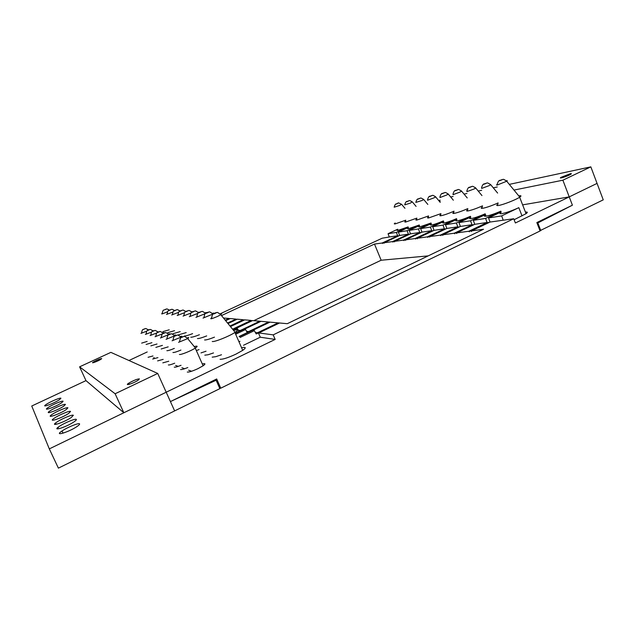 <?xml version="1.0" encoding="UTF-8"?>
<svg xmlns="http://www.w3.org/2000/svg" width="635" height="635" viewBox="0 0 635 635"><rect width="100%" height="100%" fill="white"/><g stroke="black" fill="none" stroke-linecap="round" stroke-linejoin="round"><path stroke-width="0.95" d="M540.798 230.6L537.837 222.933L572.405 205.192L569.238 196.882L597.059 183.396L603.25 199.85L539.98 230.695M537.019 223.044L537.837 222.933M525.589 212.503L527.28 212.241M501.15 211.923L488.545 217.948L490.014 222.052L471.575 230.886L483.521 229.259L287.29 323.691L279.535 322.993L258.794 332.946L258.897 333.565L258.397 332.891L260.271 337.209L275.153 339.415L273.193 334.867L513.723 218.75L515.382 222.98L569.238 196.882L522.621 204.867L569.238 196.882L597.059 183.396L590.836 166.862L509.31 184.38M139.398 378.881L138.017 380.333C133.144 383.54 123.579 386.421 128.873 383.103C133.596 380.421 137.096 379.008 139.398 378.881M101.711 358.545L100.997 359.251C97.957 361.244 89.94 364.173 93.353 362.053C97.012 360.013 99.798 358.846 101.711 358.545M79.597 366.832L85.979 380.627L123.849 412.758L166.203 392.224L157.726 373.443L110.871 352.369L79.597 366.832L115.133 393.756L157.726 373.443M123.849 412.758L115.133 393.756M439.523 201.509L440.166 201.279M570.254 173.728C571.492 173.482 571.69 173.649 570.849 174.22C568.071 176.109 557.736 179.387 560.983 177.363L570.254 173.728M522.621 204.867L569.238 196.882L562.88 180.197L590.836 166.862M513.985 190.079L562.88 180.197M440.087 200.081L438.817 200.668M497.284 186.968L493.3 187.825M481.663 190.325L478.242 191.064M466.963 193.484L464.058 194.112M453.112 196.461L450.667 196.985M174.633 410.908L166.203 392.224L49.308 448.889L58.396 468.138L219.861 388.636L216.13 380.214L215.003 379.801M191.572 371.261L188.619 370.181M184.658 368.737L181.896 367.728M178.189 366.379L175.609 365.435M569.238 196.882L572.405 205.192L536.837 222.567L540.083 230.957L220.766 388.191L216.686 378.976L170.426 401.582L216.13 380.214M154.138 357.608L153.694 357.807M57.412 427.895L58.333 427.641M65.437 404.455L63.802 406.114C57.602 410.4 43.172 415.369 50.038 410.869C54.261 407.94 65.119 403.416 65.437 404.455M76.351 419.457C76.573 419.838 75.827 420.616 74.105 421.791C66.357 427.164 50.824 431.967 59.261 426.426C64.326 422.91 75.898 418.187 76.351 419.457M73.35 415.33L71.279 417.465C63.96 422.529 48.72 427.411 56.713 422.156C61.547 418.798 72.93 414.123 73.35 415.33M54.602 424.117L56.094 423.759M63.111 401.264L61.603 402.788C55.721 406.852 41.553 411.821 48.085 407.551C52.134 404.741 62.825 400.264 63.111 401.264M67.905 407.853L66.143 409.654C59.595 414.179 44.902 419.132 52.118 414.401C56.531 411.337 67.564 406.757 67.905 407.853M79.573 423.886C79.812 424.307 79.002 425.156 77.129 426.442C68.905 432.141 53.094 436.856 62 430.998C67.302 427.315 79.073 422.545 79.573 423.886M70.541 411.472L68.628 413.433C61.714 418.219 46.744 423.132 54.34 418.155C58.952 414.949 70.16 410.321 70.541 411.472M60.92 398.248L59.515 399.661C53.935 403.519 40.021 408.48 46.252 404.408C50.125 401.717 60.658 397.296 60.92 398.248M85.979 380.627L31.75 406.011L49.308 448.889M220.766 388.191L219.432 387.667M275.153 339.415L166.203 392.224L170.426 401.582M147.217 351.957L128.961 360.505M397.724 229.219L388.072 233.712L389.287 236.99L382.183 238.204L220.051 313.873M141.668 343.114L147.13 341.447M148.074 357.299L152.979 355.957M146.121 344.456L151.924 342.686M152.71 359.045L157.924 357.616M150.852 345.869L157.012 343.995M157.615 360.894L163.171 359.378M155.861 347.377L162.425 345.384M162.822 362.855L168.751 361.236M161.195 348.98L168.188 346.853M168.362 364.942C169.212 365.125 171.323 364.553 174.696 363.212M166.87 350.687C167.886 350.814 170.378 350.06 174.339 348.409M174.26 367.157C175.189 367.363 177.443 366.744 181.038 365.308M253.778 320.675L381.151 260.231L428.196 255.889M428.546 216.86C427.101 217.821 427.164 218.17 428.752 217.916L440.952 213.622M431.356 223.845C429.919 224.83 429.998 225.203 431.586 224.973C434.38 224.433 438.325 223.076 443.428 220.901M416.838 219.012C415.473 219.916 415.52 220.25 416.997 220.012L428.585 215.932M419.584 225.814C418.227 226.735 418.282 227.092 419.767 226.878L431.022 223.012M405.733 221.051C404.439 221.909 404.479 222.226 405.844 221.996L416.877 218.115M408.424 227.671C407.138 228.544 407.178 228.886 408.559 228.687L419.259 225.004M395.184 222.988C393.962 223.798 393.986 224.091 395.264 223.885L405.773 220.186M397.82 229.441C396.597 230.267 396.629 230.584 397.915 230.402L408.107 226.893M513.723 218.75L490.014 222.052M388.072 233.712L396.399 232.41L397.637 235.752L389.287 236.99M221.504 315.587L374.491 244.062L382.103 243.022L397.169 236.109M397.637 235.752L397.113 235.99M396.399 232.41L408.122 226.941M418.457 228.949L419.751 232.473L410.488 233.847L409.218 230.394L418.457 228.949L431.038 223.052M443.69 221.544L432.721 226.711L443.024 225.092L444.381 228.814L434.046 230.346L417.33 238.244L417.322 238.816L416.814 238.315L432.927 230.695L415.615 238.474L415.608 239.046L415.107 238.546L431.752 230.759L430.403 227.076L420.648 228.6L421.95 232.14L405.614 239.832L405.614 240.387L405.13 239.903L420.87 232.481L403.995 240.054L403.987 240.601L403.511 240.117L394.518 241.34L410.488 233.847M403.511 240.117L419.267 232.862M419.751 232.473L419.203 232.727M432.721 226.711L434.046 230.346M417.33 238.244L427.363 236.887L443.881 229.235M444.381 228.814L443.809 229.084M443.024 225.092L456.565 218.702M470.559 220.774L471.98 224.726L460.383 226.441L458.986 222.583L470.559 220.774L485.188 213.82M486.545 222.956L487.101 222.56L485.608 218.408L473.313 220.337L474.742 224.314L456.771 232.894L456.74 233.513L456.152 232.974L473.48 224.703L472.011 224.917L454.723 233.172L454.7 233.783L454.12 233.251L442.841 234.783L460.383 226.441M454.12 233.251L471.464 225.179M471.98 224.726L471.384 225.012M394.518 241.34L394.526 241.879L394.057 241.403L409.456 234.172L392.986 241.546L392.986 242.086L392.525 241.61L408.424 234.212L407.138 230.719L398.375 232.1L399.621 235.458L384 242.768L384.008 243.292L383.564 242.832L398.621 235.768L382.54 242.967L382.548 243.483L382.103 243.022M443.778 221.774C442.262 222.814 442.357 223.202 444.071 222.956C447.072 222.377 451.239 220.948 456.549 218.67M440.904 214.59C439.372 215.606 439.46 215.979 441.166 215.702C444.286 215.043 448.572 213.535 454.025 211.177M442.841 234.783L442.817 235.387L442.262 234.863L459.168 226.814L440.92 235.045L440.896 235.641L440.349 235.125L457.803 226.901L456.39 222.996L445.476 224.711L446.834 228.449L429.72 236.561L429.704 237.149L429.173 236.641L445.675 228.814L427.903 236.807L427.887 237.387L427.363 236.887M503.166 220.099L501.666 215.892L488.545 217.948M501.666 215.892L518.819 207.661C512.207 210.701 506.571 212.685 501.904 213.638C499.554 213.971 499.332 213.479 501.237 212.153M471.575 230.886L471.527 231.521L470.916 230.973L488.688 222.448L487.124 222.679L469.4 231.18L469.36 231.815L468.749 231.267L487.101 222.56M457.772 226.83L446.834 228.449M456.39 222.996L470.456 216.337M457.264 227.266L457.803 226.901M456.819 219.345L445.476 224.711M456.914 219.575C455.303 220.678 455.422 221.099 457.279 220.829C460.518 220.202 464.907 218.694 470.448 216.305M431.752 230.759L431.228 231.1M453.969 212.193C452.35 213.273 452.461 213.662 454.303 213.36C457.66 212.654 462.185 211.058 467.86 208.59M514.112 219.734L526.042 213.685C527.907 212.352 527.701 211.82 525.423 212.09M408.4 234.156L399.621 235.458M407.138 230.719L419.275 225.044M407.932 234.529L408.424 234.212M408.329 227.449L398.375 232.1M431.721 230.695L421.95 232.14M430.403 227.076L443.444 220.94M431.26 223.615L420.648 228.6M485.608 218.408L500.848 211.145C494.816 213.757 489.91 215.44 486.116 216.178C483.949 216.487 483.767 216.019 485.569 214.781L486.108 216.186M487.069 222.488L474.742 224.314M485.481 214.551L473.313 220.337M470.725 217.019L458.986 222.583M470.821 217.249C469.114 218.416 469.265 218.861 471.265 218.575C474.766 217.892 479.401 216.297 485.18 213.797M419.497 225.584L409.218 230.394M252.484 330.113L239.062 336.51L252.484 330.113L254.294 330.573L256.199 333.947L279.209 323.151M252.563 330.065L253.087 330.105M279.114 322.961L278.13 322.874L255.953 333.502M243.761 329.017L235.172 333.089L243.761 329.017L245.499 329.454L247.269 332.589M252.952 330.041L269.573 322.096L268.661 322.016L247.11 332.303M235.593 327.985L232.696 329.351L236.037 327.993L237.26 328.406L238.903 331.311M244.475 328.986L260.644 321.294L259.778 321.215L238.831 331.184M179.411 354.449C180.634 355.076 191.032 350.909 195.255 348.099L195.413 348.004C198.025 346.17 197.636 345.702 194.254 346.591M172.934 352.504C174.046 352.647 176.713 351.838 180.919 350.068M467.804 209.645C466.09 210.788 466.233 211.201 468.217 210.883C471.853 210.114 476.631 208.431 482.544 205.843M482.481 206.947C480.663 208.161 480.838 208.597 482.997 208.248C486.934 207.415 491.982 205.637 498.142 202.914M498.078 204.073C496.149 205.367 496.356 205.827 498.705 205.446C503.222 204.74 515.922 199.755 519.66 197.223L519.779 197.144C521.629 195.858 521.287 195.437 518.763 195.898M162.83 331.653L169.204 329.811M167.791 332.645L174.538 330.692M173.037 333.685L180.197 331.621M178.594 334.796L186.206 332.605M184.491 335.963C185.626 336.082 188.325 335.312 192.603 333.637M190.77 337.217C192 337.344 194.881 336.518 199.414 334.74M197.461 338.55C198.803 338.685 201.874 337.804 206.685 335.907M204.597 339.971C206.065 340.114 209.359 339.177 214.471 337.153M212.241 341.487C214.328 342.225 229.052 336.375 234.902 332.47L235.125 332.327C237.427 330.779 238.054 329.914 237.006 329.724L233.474 330.311L237.307 328.493M240.054 330.605L259.493 321.358M238.284 330.208L239.966 330.43M260.271 337.209L243.499 345.281M257.175 332.915L277.805 323.024M255.381 332.494L257.088 332.716M258.794 332.946L273.193 334.867M239.951 341.312L238.974 341.781M241.578 347.742C246.015 346.805 246.396 347.678 242.721 350.353L235.99 354.116C228.171 357.727 222.869 359.45 220.083 359.267M187.285 372.062C189.024 372.261 192.635 371.102 198.096 368.578L203.105 365.784C205.764 363.847 205.494 363.244 202.295 363.958M180.554 369.53C181.57 369.753 183.991 369.086 187.817 367.546M212.193 357.148L215.733 356.695L221.504 354.759M204.819 355.163L208.042 354.759L213.511 352.933M200.993 352.909L206.042 351.219M196.35 350.568L199.049 349.599M248.333 331.724L268.351 322.159M246.547 331.311L248.245 331.541M277.709 322.834L269.97 322.135L253.333 330.089M225.242 320.183L228.957 318.445L223.472 318.008M227.878 323.429L237.006 319.302M229.981 326.017L243.284 319.73L237.252 319.191L227.981 323.556M230.346 326.461L244.443 319.984M232.585 329.216L251.103 320.437L244.697 319.857L230.457 326.596M268.264 321.985L261.017 321.326L244.856 329.017M227.544 323.009L235.982 319.207M236.942 319.159L227.64 323.136M225.56 320.58L229.989 318.667M235.91 319.072L230.219 318.556L225.655 320.699M236.577 327.977L252.333 320.699M259.413 321.183L252.611 320.572L236.839 328.049M244.372 319.834L230.092 326.152M252.262 320.54L235.76 327.906M229.926 318.532L225.338 320.302M454.723 233.172L456.152 232.974M440.92 235.045L442.262 234.863M429.72 236.561L440.349 235.125M427.903 236.807L429.173 236.641M415.615 238.474L416.814 238.315M405.614 239.832L415.107 238.546M403.995 240.054L405.13 239.903M392.986 241.546L394.057 241.403M384 242.768L392.525 241.61M382.54 242.967L383.564 242.832M381.151 260.231L374.491 244.062M469.4 231.18L470.916 230.973M456.771 232.894L468.749 231.267M500.904 212.042L500.602 211.264M252.873 330.16L239.458 336.566M240.086 337.479L254.349 330.66M244.126 329.057L235.26 333.28M235.68 334.24L245.547 329.541M235.934 328.025L232.823 329.501M178.546 342.328L187.714 338.614C189.246 337.59 189.032 337.344 187.087 337.883M181.38 337.487L182.491 337.098L181.38 337.487M172.085 340.789L180.999 337.161C182.42 336.209 182.229 335.986 180.427 336.486M174.831 336.106L175.911 335.732L174.831 336.106M166.052 339.352L174.728 335.804C176.046 334.923 175.871 334.716 174.196 335.185M168.719 334.82L169.751 334.462L168.719 334.82M160.401 338.003L168.846 334.534C170.077 333.716 169.91 333.526 168.354 333.97M162.981 333.621L163.981 333.264L162.981 333.621M155.091 336.74L162.56 333.788M163.425 333.28C164.457 332.573 164.267 332.423 162.87 332.819M157.599 332.486L158.567 332.145L157.599 332.486M140.962 333.367L146.796 331.16M149.209 329.692L148.233 329.771M143.264 329.478L144.137 329.16L143.264 329.478M145.399 334.431L151.67 332.034M153.797 330.756L152.837 330.724M147.772 330.422L148.669 330.097L147.772 330.422M150.106 335.55L156.885 332.923M158.559 331.922L157.702 331.74M152.543 331.422L153.472 331.097L152.543 331.422M416.092 206.399L412.456 202.073C408.432 199.43 409.639 201.128 408.527 200.85C407.122 202.041 406.043 200.112 404.717 204.867L410.543 203.049L412.202 201.779M406.67 201.739L408.178 201.168L406.67 201.739M404.955 208.296L401.717 204.454C399.018 202.906 397.74 202.517 397.875 203.271C396.494 204.446 395.486 202.533 394.176 207.201L399.804 205.422L401.479 204.176M396.065 204.137L397.526 203.581L396.065 204.137M427.831 204.43L423.775 199.573C419.64 196.85 420.894 198.588 419.727 198.303C418.267 199.525 417.219 197.533 415.822 202.414L421.854 200.549L423.775 199.573L423.497 199.263M417.83 199.215L419.394 198.628L417.83 199.215M440.23 202.367L435.705 196.937C431.641 194.135 432.824 195.89 431.538 195.62C430.101 196.85 428.942 194.834 427.53 199.827L427.569 200.247L433.792 197.914L435.705 196.937L435.412 196.604M429.601 196.556L431.221 195.945L429.601 196.556M453.342 200.208L448.31 194.143C444.135 191.262 445.357 193.064 444.024 192.778C442.587 194.016 441.349 191.984 439.896 197.096L439.96 197.541L446.397 195.128L448.31 194.143L448 193.794M442.039 193.738L443.714 193.111L442.039 193.738M467.233 197.945L461.645 191.198C457.224 188.214 458.518 190.079 457.224 189.778C455.739 191.048 454.469 188.96 452.969 194.207L453.065 194.667L459.74 192.183L461.645 191.198L461.32 190.817M455.2 190.762L456.93 190.119L455.2 190.762M481.957 195.572L475.774 188.071C471.226 184.983 472.575 186.912 471.202 186.603C469.725 187.881 468.36 185.761 466.828 191.143L466.955 191.627L473.877 189.055L475.774 188.071L475.425 187.674M469.138 187.611L470.932 186.944L469.138 187.611M497.618 193.072L490.776 184.761C486.077 181.562 487.497 183.539 486.037 183.229C484.505 184.539 483.116 182.388 481.528 187.896L481.695 188.405L488.894 185.737L490.776 184.761L490.403 184.333M483.926 184.269L485.791 183.571L483.926 184.269M519.779 197.144L506.73 181.237C502.087 177.951 503.428 179.943 501.817 179.641C500.293 180.967 498.792 178.768 497.149 184.444C496.229 185.015 496.3 185.19 497.364 184.975L506.73 181.237C507.579 180.689 507.444 180.53 506.333 180.777M499.658 180.713L501.602 179.991L499.658 180.713M169.45 310.118C165.473 308.007 167.37 309.285 165.6 309.261C163.632 310.777 163.227 308.666 162.219 313.333C160.766 314.42 162.314 313.992 166.862 312.031L167.576 311.698M166.092 309.134L165.179 309.674L166.092 309.134M166.481 314.46L172.887 312.031M174.998 310.396L174.561 310.523M168.783 310.563L170.204 310.039L168.783 310.563M171.688 314.976L178.522 312.364M180.729 310.729L179.951 310.928M174.053 310.967L175.522 310.428L174.053 310.967M177.213 315.524L184.515 312.714M186.754 311.126L185.658 311.364M179.641 311.396L181.158 310.84L179.641 311.396M183.07 316.111L190.913 313.063M193.016 311.618L191.714 311.817M185.571 311.849L187.142 311.277L185.571 311.849M189.301 316.73L197.771 313.396M199.541 312.206L198.152 312.309M191.881 312.333L193.5 311.745L191.881 312.333M195.945 317.389L205.192 313.674M206.311 312.928C206.819 312.46 206.383 312.428 205.01 312.833M198.596 312.841L200.287 312.237L198.596 312.841M203.041 318.087L212.923 314.071C214.471 313.071 214.273 312.841 212.328 313.38M205.78 313.396C205.494 313.047 210.876 311.134 207.526 312.769L205.78 313.396M235.125 332.327L220.805 314.73C215.821 310.801 217.622 313.158 216.194 312.603C214.146 314.269 212.654 311.849 211.733 317.683C209.375 319.492 211.344 319.056 217.654 316.373L220.805 314.73L221.726 313.658L220.162 313.976M216.344 312.634L215.281 313.333C211.495 315.008 214.781 312.857 216.344 312.634M522.026 215.916L518.819 207.661M128.873 383.103L129.413 384.278M93.353 362.053L93.607 362.609M560.983 177.363L561.197 177.935M62 430.998L63.024 433.181M252.984 330.129L252.547 330.073M195.413 348.004L187.714 338.614C182.959 334.788 184.34 337.098 183.325 336.518C181.912 337.939 181.023 335.074 179.618 341.217M181.229 337.431L180.999 337.161C176.387 333.494 177.673 335.724 176.681 335.185C175.99 336.288 174.228 333.891 173.085 339.765M174.855 335.963L174.728 335.804C170.164 332.28 171.49 334.454 170.498 333.939C169.775 335.034 168.148 332.661 166.989 338.407M168.902 334.597L168.846 334.534C164.378 331.152 165.687 333.264 164.743 332.756C163.949 333.859 162.433 331.534 161.274 337.129M163.314 333.327C158.559 330.01 160.409 332.145 159.02 331.748C157.702 332.994 156.75 330.994 155.908 335.931M148.447 330.002C144.502 327.398 145.725 329.065 144.534 328.819C143.232 330.041 142.502 328.081 141.629 332.716M153.122 331.033C149.066 328.255 150.281 330.01 149.082 329.74C147.804 330.954 146.963 329.001 146.113 333.732M158.067 332.145C153.956 329.176 155.273 331.002 153.9 330.716C152.575 331.978 151.749 329.922 150.86 334.796M174.601 310.563C170.561 308.308 172.418 309.65 170.64 309.602C168.632 311.15 168.196 308.999 167.18 313.777M180.062 311.047C175.895 308.61 177.784 310.047 175.982 309.975C173.871 311.579 173.498 309.332 172.434 314.246M185.849 311.563C181.554 308.935 183.467 310.467 181.642 310.356C179.475 311.991 179.07 309.713 178.006 314.738M191.992 312.118C187.611 309.285 189.492 310.904 187.635 310.777C185.42 312.444 184.991 310.118 183.92 315.254M198.533 312.73C194.032 309.634 195.858 311.396 194.04 311.206C191.746 312.92 191.294 310.539 190.214 315.809M205.51 313.404C200.906 310.015 202.66 311.896 200.858 311.666C198.469 313.428 198.001 310.999 196.913 316.397M212.987 314.15L212.923 314.071C208.169 310.444 209.955 312.436 208.121 312.166C205.724 313.936 205.129 311.507 204.073 317.016M526.042 213.685L519.66 197.223M242.721 350.353L234.902 332.47M203.105 365.784L195.255 348.099"/></g></svg>
